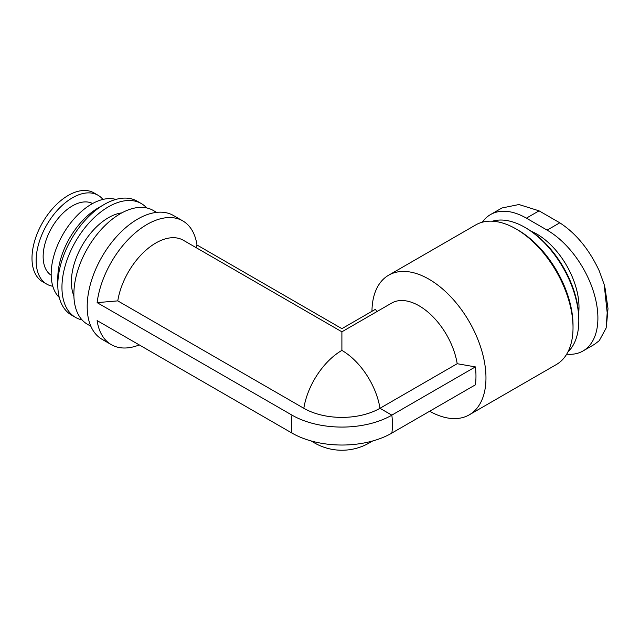 <?xml version="1.0" encoding="UTF-8"?>
<svg xmlns="http://www.w3.org/2000/svg" width="640" height="640" viewBox="0 0 640 640"><rect width="100%" height="100%" fill="white"/><g stroke="black" fill="none" stroke-linecap="round" stroke-linejoin="round"><path stroke-width="0.96" d="M501.968 207.984L518.96 204.528L539.056 210.84L559.784 222.808C576.04 233.384 589.2 249.416 599.272 270.904L604.176 284.544L607.192 312.72L606.144 328.008L599.272 340.68L594.496 344.32M566.68 354.176A71.824 41.464 -120 0 0 583.024 350.968A71.824 41.464 -120 0 0 594.032 293.416A71.824 41.464 -120 0 0 547.112 230.12L526.384 218.152A71.824 41.464 -120 0 0 490.472 214.6A71.824 41.464 -120 0 0 482.32 222.2M379.984 408.304A54.968 31.736 -120 0 0 379.984 408.288L457.192 363.712A54.968 31.736 -120 0 0 430.304 314.176A54.968 31.736 -120 0 0 391.632 303.096L341.896 331.808L183.336 240.264A54.968 31.736 -60 0 0 144.664 251.352A54.968 31.736 -60 0 0 117.776 300.88L303.816 408.288A54.968 31.736 -60 0 1 341.896 350.4L341.896 331.808M139.272 344.92A71.456 41.256 -60 0 1 111.32 344.664A71.456 41.256 -60 0 1 97.12 320.584L291.976 433.08A70.68 40.808 0 0 0 391.84 433.128A71.456 41.184 60.1 0 0 391.84 415.176L379.968 408.296A53.856 31.096 180 0 1 303.816 408.288M117.776 300.88L97.12 302.632A71.456 41.256 -60 0 1 131.368 236.368A71.456 41.256 -60 0 1 182.776 220.896A71.456 41.256 -60 0 1 196.968 244.984L341.896 328.656L375.52 309.248L376.784 311.664M196.28 247.736L196.968 244.984M111.32 344.664L101.992 339.28A71.456 41.256 -60 0 1 101.992 256.768A71.456 41.256 -60 0 1 173.448 215.512L182.776 220.896M97.12 302.632L291.976 415.128A70.68 40.808 0 0 0 391.84 415.176A71.456 41.256 -120 0 0 391.824 415.128L379.984 408.288A54.968 31.736 -120 0 0 341.896 350.4M341.896 342.328L341.896 346.608M90.848 326.248L87.488 324.304A65.736 37.952 -60 0 1 87.488 248.392A65.736 37.952 -60 0 1 153.224 210.44L156.584 212.376M73.896 295.92A52.4 30.256 -60 0 1 82.24 245.368A52.4 30.256 -60 0 1 121.848 212.864M82.072 319.92A65.736 37.952 -60 0 1 75.568 317.424A65.736 37.952 -60 0 1 75.568 241.512A65.736 37.952 -60 0 1 141.304 203.56A65.736 37.952 -60 0 1 146.72 207.944M75.568 317.424L71.424 315.032A65.736 37.952 -60 0 1 57.808 284.936A65.736 37.952 -60 0 1 104.288 204.424A65.736 37.952 -60 0 1 137.16 201.168L141.304 203.56M57.808 284.936L57.808 277.936A57.168 33.008 -60 0 1 98.232 207.92L104.288 204.424M59.272 297.456A57.168 33.008 -60 0 1 63.016 234.264A57.168 33.008 -60 0 1 115.864 199.432M51.184 275.232A41.408 23.904 -60 0 1 51.72 227.744A41.408 23.904 -60 0 1 92.576 203.536M52.792 286.256A51.304 29.616 -60 0 1 46.768 284.128A51.304 29.616 -60 0 1 46.768 224.888A51.304 29.616 -60 0 1 98.072 195.272A51.304 29.616 -60 0 1 102.928 199.424M46.768 284.128L42.624 281.736A51.304 29.616 -60 0 1 42.624 222.496A51.304 29.616 -60 0 1 93.928 192.872L98.072 195.272M429.656 411.232A80.616 46.544 -120 0 0 469.272 414.832L556.328 364.568A80.616 46.544 -120 0 0 573.024 327.664L573.024 325.264A77.688 44.848 -120 0 0 518.096 230.12L516.024 228.928A80.616 46.544 -120 0 0 475.712 224.936L388.656 275.2A80.616 46.544 -120 0 0 373.104 299.6A80.616 46.544 -120 0 0 371.96 311.296M573.024 327.664A80.616 46.544 -120 0 0 516.024 228.928M469.272 414.832A80.616 46.544 -120 0 0 469.272 321.744A80.616 46.544 -120 0 0 388.656 275.2M457.192 363.712L475.368 366.896A71.456 41.256 60 0 1 475.368 384.848L391.848 433.064M475.368 366.896L391.824 415.128M567.904 351.968A76.216 44.008 -120 0 0 578.816 320.728A76.216 44.008 -120 0 0 524.92 227.376A76.216 44.008 -120 0 0 492.408 221.208M578.816 320.728L578.816 319.032A74.144 42.808 -120 0 0 526.384 228.224L524.92 227.376M578.608 313.488A59.728 34.488 -120 0 0 531.088 231.184M311.008 440.912L314.416 442.88A54.968 31.736 -60 0 1 311.944 441.168M314.416 442.88A54.968 54.968 0 0 0 369.384 442.88A54.968 31.736 -120 0 0 371.8 441.216M291.976 415.128A71.456 41.256 120 0 0 291.976 433.08M559.784 222.808L547.112 230.12M539.056 210.84L526.384 218.152M605.008 287.792L608 308.64L606.344 327.152M372.696 440.968L369.384 442.88M594.512 344.336L583.024 350.968M501.96 207.968L490.472 214.6"/></g></svg>
